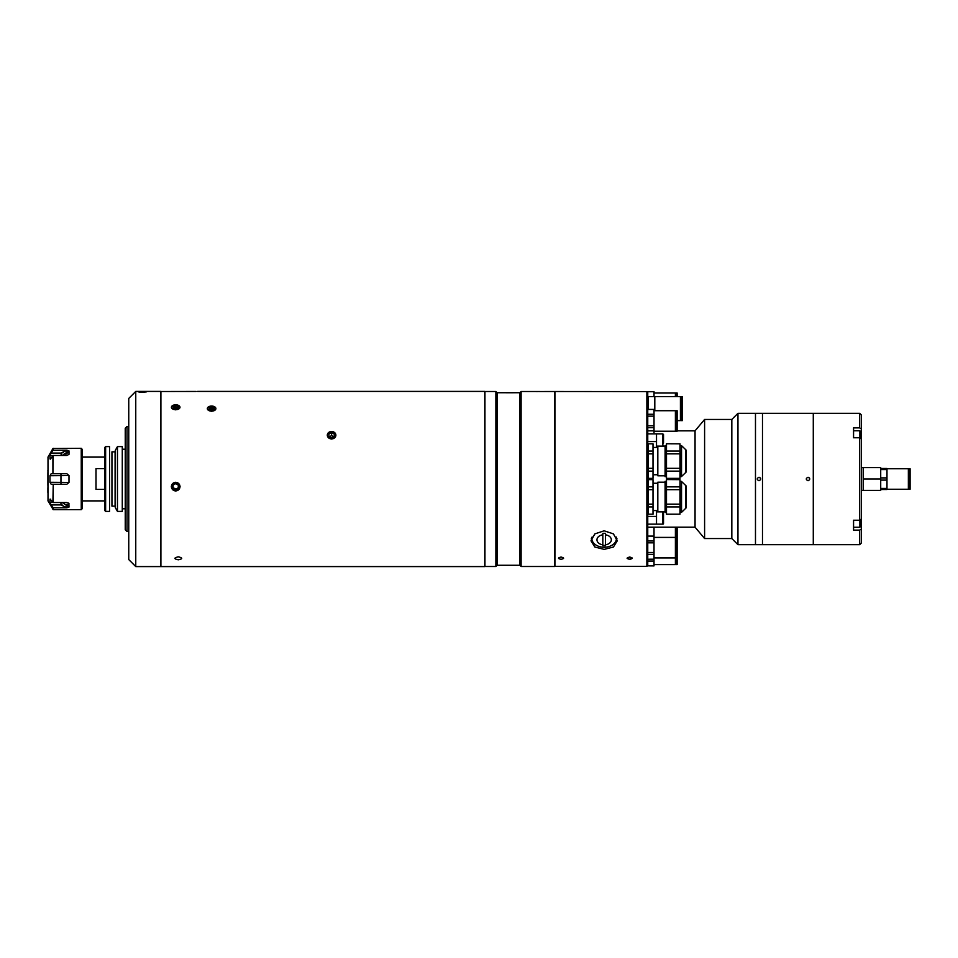 <?xml version="1.0" encoding="UTF-8"?>
<svg xmlns="http://www.w3.org/2000/svg" width="958" height="958" viewBox="0 0 958 958"><rect width="100%" height="100%" fill="white"/><g stroke="black" fill="none" stroke-linecap="round" stroke-linejoin="round"><path stroke-width="1.44" d="M82.125 457.11L104.757 457.11M82.125 500.89L104.757 500.89M104.757 447.47L105.631 446.596L109.571 446.596L109.571 511.404L105.631 511.404L104.757 510.53L104.757 447.47M105.631 446.596L105.631 511.404M104.757 489.394L96.004 489.394L96.004 468.606L104.757 468.606M111.942 451.853L115.092 451.853L115.092 506.147L111.942 506.147L111.942 451.853M115.271 450.392L117.463 446.596L122.277 446.596L122.277 511.404L117.463 511.404L115.271 507.608L115.271 450.392M117.463 446.596L117.463 511.404M122.277 449.218L125.247 449.218M122.277 508.782L125.247 508.782M47.96 470.246L47.96 472.593M47.96 485.407L47.96 487.754M47.96 471.839L47.9 470.246M47.9 472.617L47.9 485.383M47.96 492.58L47.96 486.161M47.9 492.532L47.9 487.754M47.96 457.194L52.918 448.524L52.918 450.368L51.157 453.062L60.953 453.062L66.868 450.224L68.988 450.907L66.868 450.224L52.918 450.368M50.379 454.427L50.103 455.062M47.96 500.806L53.229 509.656L81.25 509.656L82.125 508.782L82.125 449.218L81.25 448.344L81.25 509.656M52.918 448.524L81.25 448.344M50.762 499.178L49.984 499.178L53.229 502.531L66.868 502.531L68.988 503.669L68.629 503.046M62.186 502.531L68.988 507.093L66.868 507.776L60.953 504.938L51.157 504.938L53.229 507.776L53.229 509.656M68.904 503.381L68.988 507.093L67.647 505.201M67.647 505.189L66.761 504.387M64.617 503.154L63.479 502.782M60.953 502.531L60.953 504.938L62.725 505.141M65.994 506.806L66.677 507.524M66.868 507.776L53.229 507.776M51.157 504.938L49.984 502.447L52.989 502.447M49.984 499.178L49.984 502.447M49.984 482.281L68.988 482.425L68.988 475.575L49.984 475.719L49.984 482.281L51.157 484.257L53.229 484.257L52.918 502.375M68.988 482.425L66.868 484.257L53.229 484.257L53.229 502.531M50.211 459.181L53.229 455.469L52.918 473.743L66.868 473.743L68.988 475.575M49.984 475.719L51.157 473.743L52.918 473.743L52.918 455.625M67.743 452.703L68.988 450.907L68.988 454.331L66.868 455.469L53.229 455.469M52.989 455.553L49.984 455.553L49.984 458.822L50.762 458.822M68.988 450.907L62.186 455.469M49.984 455.553L51.157 453.062M66.868 450.224L66.018 451.17M63.551 452.619L62.701 452.871M61.42 453.038L60.953 455.469M65.839 454.236L67.096 453.326M160.812 391.511L196.139 391.451M197.588 391.415L484.772 391.415L484.772 566.585L160.896 566.585L160.896 391.415M178.32 556.826C173.805 557.891 173.805 558.873 178.32 559.795C182.846 558.873 182.846 557.891 178.32 556.826C173.805 557.879 173.805 558.873 178.32 559.795C182.846 558.873 182.846 557.891 178.32 556.826M331.588 439.051C337.24 436.465 337.24 433.938 331.588 431.471C325.936 433.938 325.936 436.465 331.588 439.051M209.395 406.42L211.61 411.293L213.802 406.408M173.374 405.198L175.697 409.856L178.008 405.186M175.697 490.987L180.08 486.628L175.697 482.257L171.314 486.628L175.697 490.987M484.772 391.415L484.772 566.585M174.823 488.616A4.383 4.359 180 0 0 176.571 488.616M211.61 411.15A4.287 2.551 0 0 0 215.885 408.599A4.287 2.551 0 0 0 211.61 406.048A4.287 2.551 0 0 0 207.323 408.599A4.287 2.551 0 0 0 211.61 411.15M214.233 409.497L214.233 407.701L214.233 409.497L211.61 410.407L211.61 406.791L208.976 407.701L208.976 409.497L211.61 410.407M208.976 409.497L208.976 407.701M214.233 407.701L211.61 406.791M331.588 431.495A4.287 3.712 0 0 0 331.588 438.92A4.287 3.712 0 0 0 331.588 431.495M328.965 433.902L328.965 436.525L328.965 433.902L331.588 432.585L331.588 435.651L329.396 436.74M334.222 433.902L334.222 436.525L334.222 433.902L331.588 432.585M333.779 436.74L331.588 435.651M334.222 436.525L331.588 437.842L328.965 436.525M175.697 404.803A4.287 2.455 0 0 0 171.41 407.258A4.287 2.455 0 0 0 175.697 409.713A4.287 2.455 0 0 0 179.984 407.258A4.287 2.455 0 0 0 175.697 404.803M178.32 406.384L175.697 405.521L175.697 408.994L178.32 408.132L178.32 406.384L178.32 408.132M173.075 408.132L173.075 406.384L173.075 408.132L175.697 408.994M173.075 406.384L175.697 405.521M178.32 485.119L175.697 483.61L173.075 485.119L173.075 488.149L175.697 489.658L178.32 488.149L178.32 485.119L178.32 487.61L175.697 489.658M173.075 485.119L173.075 487.61L175.697 489.119M175.697 482.365A4.287 4.263 180 0 0 171.41 486.628A4.287 4.263 180 0 0 175.697 490.903A4.287 4.263 180 0 0 179.984 486.628A4.287 4.263 180 0 0 175.697 482.365M537.402 391.547C534.013 391.499 534.013 391.499 537.402 391.547C534.013 391.499 534.013 391.499 537.402 391.547C540.791 391.499 540.791 391.499 537.402 391.547C540.791 391.499 540.791 391.499 537.402 391.547C540.791 391.499 540.791 391.499 537.402 391.547C540.791 391.499 540.791 391.499 537.402 391.547L536.432 391.547M514.638 392.756C516.889 392.732 516.889 392.732 514.638 392.756C512.374 392.732 512.374 392.732 514.638 392.756L514.638 392.756M516.302 392.732L519.883 392.732L519.883 565.268L497.118 565.268L497.118 392.732L513.404 392.744M495.885 391.511L495.885 566.489L484.94 566.489L484.94 391.511L495.885 391.511L497.118 392.732M519.883 392.732L521.116 391.511L521.116 566.489L554.826 566.489L554.826 391.511L539.234 391.523M521.116 391.511L540.025 391.511M646.878 566.406L646.878 391.594L647.752 392.469L647.752 565.531L646.878 566.406L554.921 566.406L554.921 391.594L554.826 566.489M142.419 392.241C148.071 391.87 148.071 391.618 142.419 391.475C136.766 391.618 136.766 391.87 142.419 392.241C148.071 391.87 148.071 391.618 142.419 391.475C136.766 391.618 136.766 391.87 142.419 392.241L142.395 392.241M139.988 392.145L139.341 392.085M135.761 566.585L128.755 559.568L128.755 398.432L135.761 391.415L135.761 566.585L160.812 566.585L160.812 391.415L135.761 391.415M143.221 391.487L144.095 391.499M139.317 391.535L139.988 391.511M140.742 391.499L142.155 391.487M127.007 531.546L125.247 529.798L125.247 428.202L127.007 426.454L127.007 531.546L128.755 531.546M629.717 559.292L632.34 558.215L629.717 557.065L627.083 558.215L629.717 559.292C633.106 558.586 633.106 557.843 629.717 557.065C626.316 557.843 626.316 558.586 629.717 559.292M561.053 557.065C557.664 557.843 557.664 558.586 561.053 559.292C564.442 558.586 564.442 557.855 561.053 557.065C557.664 557.843 557.664 558.586 561.053 559.292C564.442 558.586 564.442 557.843 561.053 557.065M604.139 530.816L594.858 533.881L591.002 540.803L594.846 547.018L604.139 549.389L613.431 547.018L617.275 540.803L613.431 533.881L604.139 530.816M591.314 538.743A13.137 9.293 180 0 0 592.236 540.635M616.042 540.635A13.137 9.293 180 0 0 616.964 538.743M685.856 449.829L681.533 445.65L681.533 476.533L685.856 472.354L685.856 449.829A1.401 1.401 0 0 1 686.287 450.835L686.287 471.348A1.401 1.401 0 0 1 685.856 472.354M679.988 476.677L681.533 476.533M681.174 476.677L681.533 445.65M681.174 445.506L679.988 445.506M666.493 445.506L665.091 445.506L665.091 476.677L666.493 476.677M665.091 476.677L665.091 445.506M679.988 478.353L666.493 478.437L666.493 471.132L679.988 471.132L679.988 478.353L666.493 478.353M686.287 470.462L686.287 451.721M679.988 443.829L666.493 443.758L679.988 443.829L679.988 451.05L666.493 451.05L666.493 443.829M679.988 453.864L679.988 468.318L666.493 468.318L666.493 453.864L679.988 453.864L679.988 451.05M666.493 453.864L666.493 451.05M666.493 471.132L666.493 468.318M679.988 471.132L679.988 468.318M657.823 475.803L657.823 446.392L657.823 475.803L664.744 475.803M648.171 478.353L648.171 471.132L653.009 471.132L653.009 478.353L648.171 478.353M648.171 451.05L648.171 443.829L653.009 443.829L653.009 451.05L648.171 451.05L648.171 453.864L653.009 453.864L653.009 471.132M653.009 451.05L653.009 453.864M653.009 443.829L648.171 443.829M653.009 468.318L648.171 468.318L648.171 453.864M648.171 468.318L648.171 471.132M685.856 485.646L681.533 481.467L681.533 512.35L685.856 508.171L685.856 485.646A1.401 1.401 0 0 1 686.287 486.652L686.287 507.165A1.401 1.401 0 0 1 685.856 508.171M679.988 512.494L681.533 512.35M681.174 512.494L681.533 481.467M681.174 481.323L679.988 481.323M666.493 481.323L665.091 481.323L665.091 512.494L666.493 512.494M665.091 512.494L665.091 481.323M679.988 514.171L666.493 514.242L666.493 506.95L679.988 506.95L679.988 514.171L666.493 514.171M686.287 507.165L686.287 506.279M686.287 487.538L686.287 486.652M679.988 479.647L666.493 479.563L679.988 479.647L679.988 486.868L666.493 486.868L666.493 479.647M679.988 489.682L679.988 504.136L666.493 504.136L666.493 489.682L679.988 489.682L679.988 486.868M666.493 489.682L666.493 486.868M666.493 506.95L666.493 504.136M679.988 506.95L679.988 504.136M657.823 511.608L657.823 482.197L657.823 511.608L664.744 511.608M653.009 514.171L648.171 514.171L653.009 514.242L653.009 506.95L648.171 506.95L648.171 514.171M648.171 486.868L648.171 479.647L653.009 479.647L653.009 486.868L648.171 486.868L648.171 489.682L653.009 489.682L653.009 506.95M653.009 486.868L653.009 489.682M653.009 504.136L648.171 504.136L648.171 489.682M648.171 504.136L648.171 506.95M592.08 537.007A12.262 8.67 180 0 0 604.139 547.246A12.262 8.67 180 0 0 616.198 537.007M602.822 545.677A28.608 20.238 0 0 0 604.139 545.701A28.608 20.238 0 0 0 605.456 545.677L605.456 544.815A7.185 5.077 0 0 0 611.324 539.809A7.185 5.077 0 0 0 605.456 534.815L605.456 533.295A28.608 20.238 180 0 1 604.139 533.319A28.608 20.238 180 0 1 602.822 533.295L602.822 534.815A7.185 5.077 0 0 0 596.954 539.809A7.185 5.077 0 0 0 602.822 544.815L602.822 545.677M605.456 545.389L602.822 545.389M602.822 544.815L602.822 534.815M605.456 534.815L605.456 544.815M677.138 420.61L680.42 420.61L680.42 396.612L677.138 396.612L677.138 392.996L676.168 392.996L676.168 396.612L675.402 396.612L675.402 392.996L654.015 392.996M654.015 391.738L647.752 391.738L654.015 391.678L654.015 396.612M647.752 396.552L654.015 396.552M676.168 411.748L675.402 411.748M676.168 430.19L675.402 430.19M654.015 431.22L654.015 427.663L654.015 432.477L654.015 431.22L675.402 431.22L675.402 410.719L654.015 410.719M647.752 409.401L654.015 409.401L654.015 427.663L647.752 427.663M677.138 431.22L677.138 410.719L676.168 410.719L676.168 431.22L677.138 431.22M647.752 425.783L654.015 425.783M654.015 414.275L647.752 414.275L647.752 416.155L654.015 416.155M647.752 409.461L654.015 409.461M676.168 538.432L675.402 538.432M676.168 556.885L675.402 556.885M654.015 564.585L675.402 564.585L675.402 537.414L654.015 537.414L654.015 536.145L654.015 540.971L654.015 527.163L654.015 536.097L647.752 536.097L654.015 536.145M675.402 557.903L654.015 557.903M677.138 557.903L676.168 557.903L676.168 564.585L677.138 564.585L677.138 537.414L676.168 537.414L676.168 527.163M676.168 557.903L676.168 537.414M647.752 542.839L654.015 542.839L654.015 565.903L647.752 565.855L654.015 565.903M647.752 540.971L654.015 540.971L654.015 542.839M647.752 552.479L654.015 552.479M647.752 554.347L654.015 554.347M654.015 559.221L647.752 559.221L654.015 559.173M675.402 537.414L675.402 527.163M676.168 537.821L675.402 537.821M676.168 527.319L675.402 527.319M654.015 527.319L647.752 527.319M677.138 537.414L677.138 527.163M647.752 561.041L654.015 561.041M676.168 559.592L675.402 559.592M680.42 396.612L648.231 396.612L648.231 409.401M654.805 410.719L654.805 396.612M681.294 401.606L680.42 401.606M681.294 415.616L680.42 415.616M682.395 396.612L682.395 420.61L681.294 420.61L681.294 396.612L682.395 396.612L681.294 396.612M681.294 397.81L680.42 397.81M681.294 419.412L680.42 419.412M677.138 430.837L695.053 430.837L695.053 527.163L704.597 538.552L731.828 538.552L737.959 544.683L859.697 544.683L859.697 530.133L861.446 528.888L861.446 542.935L859.697 544.683M656.517 447.434L656.517 433.854L656.517 446.117L662.816 446.117L662.816 433.854L663.523 434.561L663.523 439.985L663.523 434.561M647.752 524.146L662.816 524.146L662.816 511.883L656.517 511.883L656.517 524.146L656.517 510.566M695.053 430.837L704.597 419.448L704.597 538.552M704.597 419.448L731.828 419.448L731.828 538.552M731.828 419.448L737.959 413.317L737.959 544.683M737.959 413.317L755.479 413.317L755.479 544.683L755.479 413.317L762.484 413.317L762.484 544.683L762.484 413.317L813.282 413.317L813.282 544.683L813.282 413.317L859.697 413.317L859.697 427.867L861.446 429.112L861.446 415.065L859.697 413.317M808.025 477.252C805.762 478.413 805.762 479.587 808.025 480.748C810.288 479.587 810.288 478.413 808.025 477.252M806.396 478.353L806.408 479.671M809.642 478.317L808.696 477.383M859.697 427.867L853.566 427.867L853.566 437.77L859.697 437.77L861.446 439.015L861.446 518.985L859.697 520.23L853.566 520.23L853.566 530.133L859.697 530.133M861.446 439.015L861.446 429.112M859.697 520.23L859.697 437.77M861.446 528.888L861.446 518.985M758.975 477.252C756.724 478.413 756.724 479.587 758.975 480.748C761.239 479.587 761.239 478.413 758.975 477.252M757.347 478.353L757.359 479.671M760.592 478.317L759.646 477.383M880.713 479L863.206 479L863.206 467.612L880.713 467.612L880.713 490.388L861.446 490.388M863.206 479L863.206 490.388M886.976 489.251L908.364 489.251L908.364 468.749L886.976 468.749M880.713 488.424L886.976 488.424L886.976 489.514L880.713 489.514M880.713 480.09L886.976 480.09L886.976 488.424M880.713 477.91L886.976 477.91L886.976 480.09M880.713 469.576L886.976 469.576L886.976 477.91M880.713 468.486L886.976 468.486L886.976 469.576M910.1 479L910.1 468.749L909.142 468.749L909.142 489.251L910.1 489.251L910.1 479M663.523 443.039L663.523 439.985L663.523 443.039M663.523 436.932L663.523 438.453L663.523 436.932M662.816 524.146A0.707 0.707 0 0 0 663.523 523.439L663.523 512.59A0.707 0.707 0 0 0 662.816 511.883M860.571 524.948L860.571 519.607L860.571 524.948M853.566 520.23L853.566 527.247L859.877 527.247L859.877 520.098M860.571 433.052L860.571 438.393L860.571 433.052M853.566 432.549L853.566 437.77M860.571 433.938L860.571 436.094M52.918 507.632L52.918 509.476M48.008 457.026L48.008 500.974M60.953 473.743L60.953 484.257M53.229 448.344L53.229 450.224M656.517 441.566L647.752 441.566M656.517 516.434L647.752 516.434M860.571 431.938L861.446 431.938M860.571 526.062L861.446 526.062M859.877 437.902L859.877 430.753L860.571 431.459M512.877 392.732L516.386 392.732M646.878 391.594L554.826 391.511M519.883 565.268L521.116 566.489M497.118 565.268L495.885 566.489M127.007 426.454L128.755 426.454M653.009 447.434L657.392 447.434M657.823 446.392L664.744 446.392M653.009 474.749L657.392 474.749M653.009 483.251L657.392 483.251M657.823 482.197L664.744 482.197M653.009 510.566L657.392 510.566M647.752 430.837L654.015 430.837M675.402 430.837L676.168 430.837M662.816 433.854L647.752 433.854M647.752 527.163L695.053 527.163M863.206 467.612L861.446 467.612M909.142 484.257L908.364 484.257M909.142 473.743L908.364 473.743M662.816 446.117L663.523 445.41M859.877 527.247L860.571 526.541M853.566 430.753L859.877 430.753"/></g></svg>
